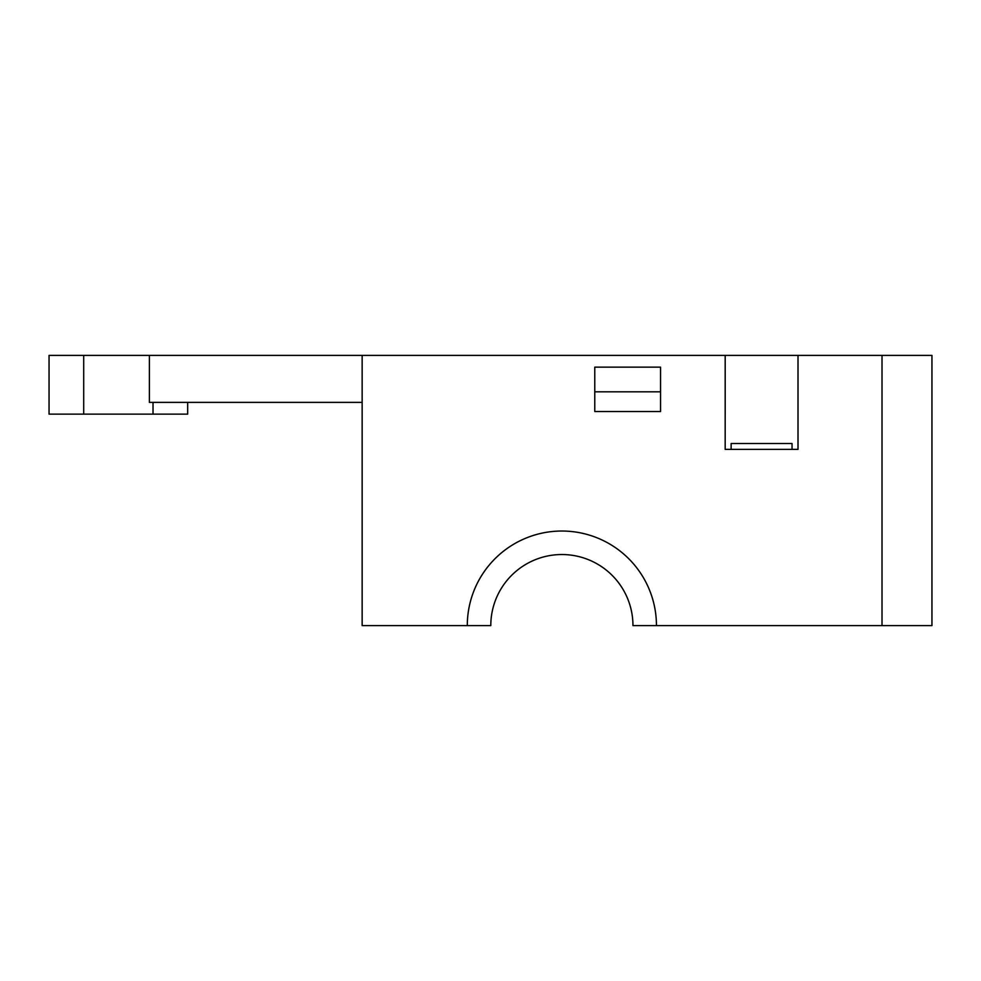 <?xml version="1.0" encoding="UTF-8"?>
<svg xmlns="http://www.w3.org/2000/svg" width="981" height="981" viewBox="0 0 981 981"><rect width="100%" height="100%" fill="white"/><g stroke="black" fill="none" stroke-linecap="round" stroke-linejoin="round"><path stroke-width="1.47" d="M362.148 355.392L362.148 625.608L467.299 625.608A94.581 94.581 0 0 1 561.868 531.028A94.581 94.581 0 0 1 656.448 625.608L931.95 625.608L931.95 355.392L797.994 355.392L797.994 449.384L792.047 449.384L792.047 443.51L731.139 443.51L731.139 449.384L725.18 449.384L725.192 355.392L149.382 355.392L149.382 402.382L362.148 402.382M797.994 355.392L725.18 355.392L725.18 449.384L798.019 449.384L798.019 355.392M656.448 625.608L632.953 625.608A71.073 71.073 0 0 0 561.868 554.535A71.073 71.073 0 0 0 490.794 625.608L467.299 625.608M153.024 402.382L153.024 414.129L49.05 414.129L49.05 355.392L149.382 355.392M660.556 367.139L660.556 411.53L594.768 411.53L594.768 367.139L660.556 367.139M882.017 625.608L882.017 355.392M594.768 391.811L660.556 391.811M83.704 414.129L83.704 355.392M153.024 414.129L187.678 414.129L187.678 402.382"/></g></svg>
